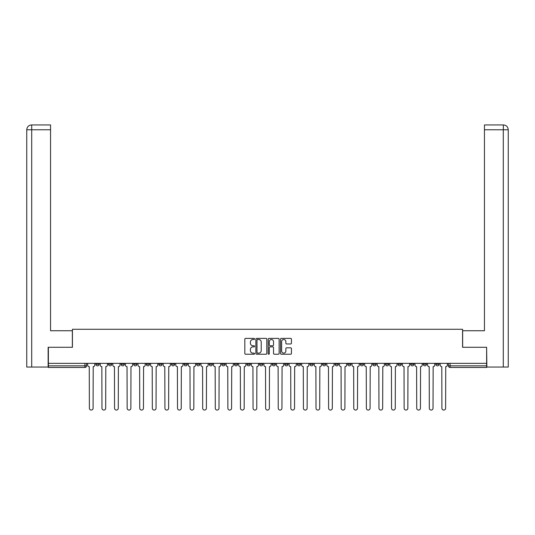 <?xml version="1.0" encoding="UTF-8"?>
<svg xmlns="http://www.w3.org/2000/svg" width="535" height="535" viewBox="0 0 535 535"><rect width="100%" height="100%" fill="white"/><g stroke="black" fill="none" stroke-linecap="round" stroke-linejoin="round"><path stroke-width="0.8" d="M254.586 338.943A0.555 0.555 0 0 0 254.031 338.387L245.618 338.387A0.789 0.789 0 0 0 244.823 339.183L244.823 353.441A0.789 0.789 0 0 0 245.618 354.23L254.031 354.23A0.555 0.555 0 0 0 254.586 353.675A0.555 0.555 0 0 0 254.031 353.127L252.941 353.127A2.535 2.535 0 0 1 250.407 350.585L250.407 349.402A2.535 2.535 0 0 1 252.941 346.867L254.031 346.867A0.555 0.555 0 0 0 254.586 346.312A0.555 0.555 0 0 0 254.031 345.757L252.941 345.757A2.535 2.535 0 0 1 250.407 343.223L250.407 342.032A2.535 2.535 0 0 1 252.941 339.498L254.031 339.498A0.555 0.555 0 0 0 254.586 338.943M435.858 363.339L435.858 364.228L439.081 364.228A1.612 1.612 0 0 1 437.469 365.84A1.612 1.612 0 0 1 435.858 364.228L435.858 363.339M423.265 363.339L423.265 364.228L426.495 364.228A1.612 1.612 0 0 1 424.877 365.84A1.612 1.612 0 0 1 423.265 364.228L423.265 363.339M347.723 363.339L347.723 364.228L350.953 364.228A1.612 1.612 0 0 1 349.335 365.84A1.612 1.612 0 0 1 347.723 364.228L347.723 363.339M335.131 363.339L335.131 364.228L338.361 364.228A1.612 1.612 0 0 1 336.749 365.84A1.612 1.612 0 0 1 335.131 364.228L335.131 363.339M322.545 363.339L322.545 364.228L325.768 364.228A1.612 1.612 0 0 1 324.156 365.84A1.612 1.612 0 0 1 322.545 364.228L322.545 363.339M297.36 363.339L297.36 364.228L300.59 364.228A1.612 1.612 0 0 1 298.978 365.84A1.612 1.612 0 0 1 297.36 364.228L297.36 363.339M272.181 364.228L272.181 363.339L272.181 364.228A1.612 1.612 0 0 0 273.793 365.84A1.612 1.612 0 0 1 272.181 364.228L275.411 364.228A1.612 1.612 0 0 1 273.793 365.84A1.612 1.612 0 0 0 275.411 364.228L275.411 363.339L275.411 364.228M259.589 364.228L259.589 363.339L259.589 364.228A1.612 1.612 0 0 0 261.207 365.84A1.612 1.612 0 0 1 259.589 364.228L262.819 364.228A1.612 1.612 0 0 1 261.207 365.84M247.003 364.228L247.003 363.339L247.003 364.228A1.612 1.612 0 0 0 248.614 365.84A1.612 1.612 0 0 1 247.003 364.228L250.226 364.228A1.612 1.612 0 0 1 248.614 365.84A1.612 1.612 0 0 0 250.226 364.228L250.226 363.339L250.226 364.228M234.41 363.339L234.41 364.228L237.64 364.228A1.612 1.612 0 0 1 236.022 365.84A1.612 1.612 0 0 1 234.41 364.228L234.41 363.339M221.818 363.339L221.818 364.228L225.048 364.228A1.612 1.612 0 0 1 223.436 365.84A1.612 1.612 0 0 1 221.818 364.228L221.818 363.339M209.232 363.339L209.232 364.228L212.455 364.228A1.612 1.612 0 0 1 210.843 365.84A1.612 1.612 0 0 1 209.232 364.228L209.232 363.339M196.639 364.228L196.639 363.339L196.639 364.228A1.612 1.612 0 0 0 198.251 365.84A1.612 1.612 0 0 1 196.639 364.228L199.869 364.228A1.612 1.612 0 0 1 198.251 365.84M171.461 364.228L171.461 363.339L171.461 364.228A1.612 1.612 0 0 0 173.072 365.84A1.612 1.612 0 0 1 171.461 364.228L174.684 364.228A1.612 1.612 0 0 1 173.072 365.84A1.612 1.612 0 0 0 174.684 364.228L174.684 363.339L174.684 364.228M158.868 364.228L158.868 363.339L158.868 364.228A1.612 1.612 0 0 0 160.48 365.84A1.612 1.612 0 0 1 158.868 364.228L162.098 364.228A1.612 1.612 0 0 1 160.48 365.84A1.612 1.612 0 0 0 162.098 364.228L162.098 363.339L162.098 364.228M146.276 364.228L146.276 363.339L146.276 364.228A1.612 1.612 0 0 0 147.894 365.84A1.612 1.612 0 0 1 146.276 364.228L149.506 364.228A1.612 1.612 0 0 1 147.894 365.84A1.612 1.612 0 0 0 149.506 364.228L149.506 363.339L149.506 364.228M133.69 364.228L133.69 363.339L133.69 364.228A1.612 1.612 0 0 0 135.301 365.84A1.612 1.612 0 0 1 133.69 364.228L136.913 364.228A1.612 1.612 0 0 1 135.301 365.84M121.097 364.228L121.097 363.339L121.097 364.228A1.612 1.612 0 0 0 122.709 365.84A1.612 1.612 0 0 1 121.097 364.228L124.327 364.228A1.612 1.612 0 0 1 122.709 365.84A1.612 1.612 0 0 0 124.327 364.228L124.327 363.339L124.327 364.228M108.505 364.228L108.505 363.339L108.505 364.228A1.612 1.612 0 0 0 110.123 365.84A1.612 1.612 0 0 1 108.505 364.228L111.735 364.228A1.612 1.612 0 0 1 110.123 365.84A1.612 1.612 0 0 0 111.735 364.228L111.735 363.339L111.735 364.228M290.652 343.972A0.789 0.789 0 0 0 291.441 343.182L291.441 339.183A0.789 0.789 0 0 0 290.652 338.387L281.303 338.387A0.789 0.789 0 0 0 280.514 339.183L280.514 353.441A0.789 0.789 0 0 0 281.303 354.23L290.652 354.23A0.789 0.789 0 0 0 291.441 353.441L291.441 348.606A0.789 0.789 0 0 0 290.652 347.817L286.653 347.817A0.789 0.789 0 0 0 285.857 348.606L285.857 351.007A2.12 2.12 0 0 1 283.737 353.127A2.12 2.12 0 0 1 281.624 351.007L281.624 341.618A2.12 2.12 0 0 1 283.737 339.498A2.12 2.12 0 0 1 285.857 341.618L285.857 343.182A0.789 0.789 0 0 0 286.653 343.972L290.652 343.972M31.712 367.05L26.75 367.05L26.75 129.771C27.038 126.835 28.649 125.217 31.585 124.929L50.557 124.929L50.557 129.771L31.712 129.771L31.712 367.05L48.137 367.05L48.137 347.282L72.432 347.282L72.432 329.279L462.568 329.279L462.568 347.282L486.623 347.282L486.623 363.339L48.377 363.339L48.377 365.84L86.556 365.84L86.556 363.339L86.556 365.84A1.612 1.612 0 0 1 84.938 367.458L48.377 367.458L48.377 365.84M48.377 347.282L48.377 363.339M266.804 339.183A0.789 0.789 0 0 0 266.015 338.387L256.666 338.387A0.789 0.789 0 0 0 255.877 339.183L255.877 353.441A0.789 0.789 0 0 0 256.666 354.23L266.015 354.23A0.789 0.789 0 0 0 266.804 353.441L266.804 339.183M268.985 338.387L278.334 338.387A0.789 0.789 0 0 1 279.123 339.183L279.123 353.441A0.789 0.789 0 0 1 278.334 354.23L274.335 354.23A0.789 0.789 0 0 1 273.539 353.441L273.539 347.656A0.789 0.789 0 0 0 272.75 346.867L270.095 346.867A0.789 0.789 0 0 0 269.299 347.656L269.299 353.675A0.555 0.555 0 0 1 268.751 354.23A0.555 0.555 0 0 1 268.195 353.675L268.195 339.183A0.789 0.789 0 0 1 268.985 338.387M448.444 363.339L448.444 365.84L486.623 365.84L486.623 367.458L450.062 367.458A1.612 1.612 0 0 1 448.444 365.84L448.444 363.339M486.623 363.339L486.623 365.84M439.081 363.339L439.081 364.228M426.495 363.339L426.495 364.228L426.495 363.339M413.903 363.339L413.903 364.228A1.612 1.612 0 0 1 412.291 365.84A1.612 1.612 0 0 1 410.673 364.228L413.903 364.228M410.673 363.339L410.673 364.228M401.31 363.339L401.31 364.228A1.612 1.612 0 0 1 399.698 365.84A1.612 1.612 0 0 1 398.087 364.228L401.31 364.228M398.087 363.339L398.087 364.228M388.724 363.339L388.724 364.228A1.612 1.612 0 0 1 387.106 365.84A1.612 1.612 0 0 1 385.494 364.228L388.724 364.228M385.494 363.339L385.494 364.228M376.132 363.339L376.132 364.228A1.612 1.612 0 0 1 374.52 365.84A1.612 1.612 0 0 1 372.902 364.228L376.132 364.228M372.902 363.339L372.902 364.228M363.539 363.339L363.539 364.228A1.612 1.612 0 0 1 361.928 365.84A1.612 1.612 0 0 1 360.316 364.228L363.539 364.228M360.316 363.339L360.316 364.228M350.953 363.339L350.953 364.228A1.612 1.612 0 0 1 349.335 365.84M338.361 363.339L338.361 364.228M325.768 364.228L325.768 363.339L325.768 364.228A1.612 1.612 0 0 1 324.156 365.84M313.182 363.339L313.182 364.228A1.612 1.612 0 0 1 311.564 365.84A1.612 1.612 0 0 1 309.952 364.228A1.612 1.612 0 0 0 311.564 365.84A1.612 1.612 0 0 0 313.182 364.228L309.952 364.228L309.952 363.339M300.59 364.228L300.59 363.339L300.59 364.228A1.612 1.612 0 0 1 298.978 365.84M287.997 363.339L287.997 364.228A1.612 1.612 0 0 1 286.385 365.84A1.612 1.612 0 0 1 284.774 364.228A1.612 1.612 0 0 0 286.385 365.84M284.774 363.339L284.774 364.228L287.997 364.228M262.819 363.339L262.819 364.228L262.819 363.339M237.64 364.228L237.64 363.339L237.64 364.228A1.612 1.612 0 0 1 236.022 365.84M225.048 364.228L225.048 363.339L225.048 364.228A1.612 1.612 0 0 1 223.436 365.84M212.455 364.228L212.455 363.339L212.455 364.228A1.612 1.612 0 0 1 210.843 365.84M199.869 363.339L199.869 364.228L199.869 363.339M187.277 364.228L187.277 363.339L187.277 364.228A1.612 1.612 0 0 1 185.665 365.84A1.612 1.612 0 0 1 184.047 364.228L187.277 364.228A1.612 1.612 0 0 1 185.665 365.84M184.047 363.339L184.047 364.228M136.913 363.339L136.913 364.228L136.913 363.339M99.142 363.339L99.142 364.228A1.612 1.612 0 0 1 97.53 365.84A1.612 1.612 0 0 1 95.919 364.228A1.612 1.612 0 0 0 97.53 365.84A1.612 1.612 0 0 0 99.142 364.228L99.142 363.339M95.919 363.339L95.919 364.228L99.142 364.228M84.938 363.339L84.938 367.458A1.612 1.612 0 0 0 86.556 365.84M257.536 339.498A0.555 0.555 0 0 0 256.981 340.053L256.981 352.572A0.555 0.555 0 0 0 257.536 353.127L258.686 353.127A2.535 2.535 0 0 0 261.22 350.585L261.22 342.032A2.535 2.535 0 0 0 258.686 339.498L257.536 339.498M273.539 341.658A2.12 2.12 0 0 0 271.419 339.538A2.12 2.12 0 0 0 269.299 341.658L269.299 344.961A0.789 0.789 0 0 0 270.095 345.757L272.75 345.757A0.789 0.789 0 0 0 273.539 344.961L273.539 341.658M87.646 363.339L87.646 365.037A1.612 1.612 0 0 0 89.258 366.649L89.378 408.212A1.859 1.859 0 0 0 91.238 410.071A1.859 1.859 0 0 0 93.09 408.212L93.21 366.649A1.612 1.612 0 0 0 94.829 365.037L94.829 363.339M100.232 363.339L100.232 365.037A1.612 1.612 0 0 0 101.851 366.649L101.971 408.212A1.859 1.859 0 0 0 103.823 410.071A1.859 1.859 0 0 0 105.683 408.212L105.803 366.649A1.612 1.612 0 0 0 107.415 365.037L107.415 363.339M112.825 363.339L112.825 365.037A1.612 1.612 0 0 0 114.436 366.649L114.557 408.212A1.859 1.859 0 0 0 116.416 410.071A1.859 1.859 0 0 0 118.275 408.212L118.395 366.649A1.612 1.612 0 0 0 120.007 365.037L120.007 363.339M72.352 347.282L72.352 330.737L50.557 330.737L50.557 129.771M31.712 124.929L31.712 129.771L26.75 129.771L26.75 318.626L26.75 129.771C27.031 126.835 28.649 125.223 31.592 124.929M462.648 347.282L462.648 330.737L484.442 330.737L484.442 124.929L503.402 124.929L503.288 129.771L484.442 129.771M508.25 318.626L508.25 129.771L508.25 367.05L486.863 367.05L486.623 347.282M503.288 367.05L503.288 129.771L508.25 129.771C507.962 126.835 506.351 125.217 503.415 124.929M125.417 363.339L125.417 365.037A1.612 1.612 0 0 0 127.029 366.649L127.149 408.212A1.859 1.859 0 0 0 129.009 410.071A1.859 1.859 0 0 0 130.861 408.212L130.981 366.649A1.612 1.612 0 0 0 132.6 365.037L132.6 363.339M138.003 363.339L138.003 365.037A1.612 1.612 0 0 0 139.622 366.649L139.742 408.212A1.859 1.859 0 0 0 141.594 410.071A1.859 1.859 0 0 0 143.454 408.212L143.574 366.649A1.612 1.612 0 0 0 145.186 365.037L145.186 363.339M150.596 363.339L150.596 365.037A1.612 1.612 0 0 0 152.207 366.649L152.328 408.212A1.859 1.859 0 0 0 154.187 410.071A1.859 1.859 0 0 0 156.046 408.212L156.166 366.649A1.612 1.612 0 0 0 157.778 365.037L157.778 363.339M163.188 363.339L163.188 365.037A1.612 1.612 0 0 0 164.8 366.649L164.92 408.212A1.859 1.859 0 0 0 166.78 410.071A1.859 1.859 0 0 0 168.632 408.212L168.752 366.649A1.612 1.612 0 0 0 170.371 365.037L170.371 363.339M175.774 363.339L175.774 365.037A1.612 1.612 0 0 0 177.393 366.649L177.513 408.212A1.859 1.859 0 0 0 179.365 410.071A1.859 1.859 0 0 0 181.225 408.212L181.345 366.649A1.612 1.612 0 0 0 182.957 365.037L182.957 363.339M188.367 363.339L188.367 365.037A1.612 1.612 0 0 0 189.978 366.649L190.099 408.212A1.859 1.859 0 0 0 191.958 410.071A1.859 1.859 0 0 0 193.817 408.212L193.938 366.649A1.612 1.612 0 0 0 195.549 365.037L195.549 363.339M200.959 363.339L200.959 365.037A1.612 1.612 0 0 0 202.571 366.649L202.691 408.212A1.859 1.859 0 0 0 204.551 410.071A1.859 1.859 0 0 0 206.403 408.212L206.523 366.649A1.612 1.612 0 0 0 208.142 365.037L208.142 363.339M213.545 363.339L213.545 365.037A1.612 1.612 0 0 0 215.164 366.649L215.284 408.212A1.859 1.859 0 0 0 217.136 410.071A1.859 1.859 0 0 0 218.996 408.212L219.116 366.649A1.612 1.612 0 0 0 220.728 365.037L220.728 363.339M226.138 363.339L226.138 365.037A1.612 1.612 0 0 0 227.749 366.649L227.87 408.212A1.859 1.859 0 0 0 229.729 410.071A1.859 1.859 0 0 0 231.588 408.212L231.708 366.649A1.612 1.612 0 0 0 233.32 365.037L233.32 363.339M238.73 363.339L238.73 365.037A1.612 1.612 0 0 0 240.342 366.649L240.462 408.212A1.859 1.859 0 0 0 242.322 410.071A1.859 1.859 0 0 0 244.174 408.212L244.294 366.649A1.612 1.612 0 0 0 245.913 365.037L245.913 363.339M251.316 363.339L251.316 365.037A1.612 1.612 0 0 0 252.935 366.649L253.055 408.212A1.859 1.859 0 0 0 254.907 410.071A1.859 1.859 0 0 0 256.767 408.212L256.887 366.649A1.612 1.612 0 0 0 258.499 365.037L258.499 363.339M263.909 363.339L263.909 365.037A1.612 1.612 0 0 0 265.52 366.649L265.641 408.212A1.859 1.859 0 0 0 267.5 410.071A1.859 1.859 0 0 0 269.359 408.212L269.479 366.649A1.612 1.612 0 0 0 271.091 365.037L271.091 363.339M276.501 363.339L276.501 365.037A1.612 1.612 0 0 0 278.113 366.649L278.233 408.212A1.859 1.859 0 0 0 280.093 410.071A1.859 1.859 0 0 0 281.945 408.212L282.065 366.649A1.612 1.612 0 0 0 283.684 365.037L283.684 363.339M289.087 363.339L289.087 365.037A1.612 1.612 0 0 0 290.706 366.649L290.826 408.212A1.859 1.859 0 0 0 292.678 410.071A1.859 1.859 0 0 0 294.538 408.212L294.658 366.649A1.612 1.612 0 0 0 296.27 365.037L296.27 363.339M301.68 363.339L301.68 365.037A1.612 1.612 0 0 0 303.291 366.649L303.412 408.212A1.859 1.859 0 0 0 305.271 410.071A1.859 1.859 0 0 0 307.13 408.212L307.25 366.649A1.612 1.612 0 0 0 308.862 365.037L308.862 363.339M314.272 363.339L314.272 365.037A1.612 1.612 0 0 0 315.884 366.649L316.004 408.212A1.859 1.859 0 0 0 317.864 410.071A1.859 1.859 0 0 0 319.716 408.212L319.836 366.649A1.612 1.612 0 0 0 321.455 365.037L321.455 363.339M326.858 363.339L326.858 365.037A1.612 1.612 0 0 0 328.477 366.649L328.597 408.212A1.859 1.859 0 0 0 330.449 410.071A1.859 1.859 0 0 0 332.309 408.212L332.429 366.649A1.612 1.612 0 0 0 334.041 365.037L334.041 363.339M339.451 363.339L339.451 365.037A1.612 1.612 0 0 0 341.062 366.649L341.183 408.212A1.859 1.859 0 0 0 343.042 410.071A1.859 1.859 0 0 0 344.901 408.212L345.021 366.649A1.612 1.612 0 0 0 346.633 365.037L346.633 363.339M352.043 363.339L352.043 365.037A1.612 1.612 0 0 0 353.655 366.649L353.775 408.212A1.859 1.859 0 0 0 355.635 410.071A1.859 1.859 0 0 0 357.487 408.212L357.607 366.649A1.612 1.612 0 0 0 359.226 365.037L359.226 363.339M364.629 363.339L364.629 365.037A1.612 1.612 0 0 0 366.248 366.649L366.368 408.212A1.859 1.859 0 0 0 368.22 410.071A1.859 1.859 0 0 0 370.08 408.212L370.2 366.649A1.612 1.612 0 0 0 371.812 365.037L371.812 363.339M377.222 363.339L377.222 365.037A1.612 1.612 0 0 0 378.834 366.649L378.954 408.212A1.859 1.859 0 0 0 380.813 410.071A1.859 1.859 0 0 0 382.672 408.212L382.792 366.649A1.612 1.612 0 0 0 384.404 365.037L384.404 363.339M389.814 363.339L389.814 365.037A1.612 1.612 0 0 0 391.426 366.649L391.546 408.212A1.859 1.859 0 0 0 393.406 410.071A1.859 1.859 0 0 0 395.258 408.212L395.378 366.649A1.612 1.612 0 0 0 396.997 365.037L396.997 363.339M402.4 363.339L402.4 365.037A1.612 1.612 0 0 0 404.019 366.649L404.139 408.212A1.859 1.859 0 0 0 405.991 410.071A1.859 1.859 0 0 0 407.851 408.212L407.971 366.649A1.612 1.612 0 0 0 409.583 365.037L409.583 363.339M414.993 363.339L414.993 365.037A1.612 1.612 0 0 0 416.604 366.649L416.725 408.212A1.859 1.859 0 0 0 418.584 410.071A1.859 1.859 0 0 0 420.443 408.212L420.563 366.649A1.612 1.612 0 0 0 422.175 365.037L422.175 363.339M427.585 363.339L427.585 365.037A1.612 1.612 0 0 0 429.197 366.649L429.317 408.212A1.859 1.859 0 0 0 431.177 410.071A1.859 1.859 0 0 0 433.029 408.212L433.149 366.649A1.612 1.612 0 0 0 434.768 365.037L434.768 363.339M440.171 363.339L440.171 365.037A1.612 1.612 0 0 0 441.79 366.649L441.91 408.212A1.859 1.859 0 0 0 443.762 410.071A1.859 1.859 0 0 0 445.622 408.212L445.742 366.649A1.612 1.612 0 0 0 447.354 365.037L447.354 363.339M450.062 363.339L450.062 367.458M26.75 129.771L26.75 318.626"/></g></svg>
